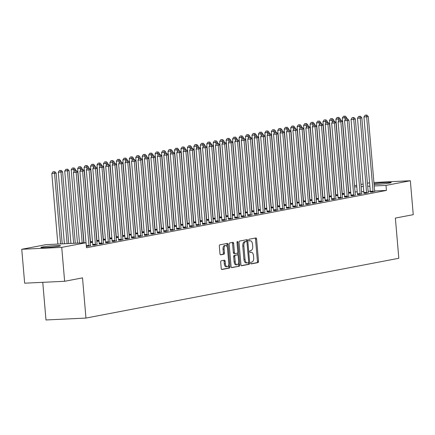 <?xml version="1.0" encoding="UTF-8"?>
<svg xmlns="http://www.w3.org/2000/svg" width="435" height="435" viewBox="0 0 435 435"><rect width="100%" height="100%" fill="white"/><g stroke="black" fill="none" stroke-linecap="round" stroke-linejoin="round"><path stroke-width="0.65" d="M250.739 263.121A0.87 0.446 87.3 0 0 251.223 263.904A0.87 0.446 87.3 0 0 251.256 263.898L257.988 262.615A1.24 0.642 87.3 0 0 258.515 261.261L256.612 239.065A1.24 0.642 87.3 0 0 255.921 237.95A1.24 0.642 87.3 0 0 255.872 237.956L249.141 239.239A0.87 0.446 87.3 0 0 248.771 240.191A0.87 0.446 87.3 0 0 249.255 240.968A0.87 0.446 87.3 0 0 249.288 240.968L250.163 240.8A3.969 2.05 87.3 0 1 250.31 240.783A3.969 2.05 87.3 0 1 252.528 244.356L252.686 246.21A3.969 2.05 87.3 0 1 250.995 250.538L250.125 250.707A0.87 0.446 87.3 0 0 249.755 251.653A0.87 0.446 87.3 0 0 250.239 252.436A0.87 0.446 87.3 0 0 250.272 252.436L251.142 252.267A3.969 2.05 87.3 0 1 251.294 252.251A3.969 2.05 87.3 0 1 253.513 255.823L253.67 257.672A3.969 2.05 87.3 0 1 251.979 262.006L251.109 262.174A0.87 0.446 87.3 0 0 250.739 263.121M42.282 247.015A9.853 0.62 175.1 0 1 53.298 245.791A9.853 0.62 175.1 0 1 60.53 245.77A9.853 0.62 175.1 0 1 59.138 246.21A9.853 0.62 175.1 0 1 48.127 247.428A9.853 0.62 175.1 0 1 40.895 247.455A9.853 0.62 175.1 0 1 42.282 247.015M374.018 183.635A9.853 0.62 175.1 0 1 384.828 182.542A9.853 0.62 175.1 0 1 391.201 182.575A9.853 0.62 175.1 0 1 389.809 183.015A9.853 0.62 175.1 0 1 374.089 184.456M221.219 260.804A1.24 0.642 87.3 0 0 220.692 262.158L221.225 268.384A1.24 0.642 87.3 0 0 221.915 269.504A1.24 0.642 87.3 0 0 221.964 269.499L229.441 268.069A1.24 0.642 87.3 0 0 229.968 266.715L228.065 244.519A1.24 0.642 87.3 0 0 227.374 243.404A1.24 0.642 87.3 0 0 227.326 243.41L219.849 244.84A1.24 0.642 87.3 0 0 219.322 246.194L219.969 253.714A1.24 0.642 87.3 0 0 220.659 254.834A1.24 0.642 87.3 0 0 220.708 254.823L223.905 254.214A1.24 0.642 87.3 0 0 224.433 252.86L224.112 249.13A3.317 1.713 87.3 0 1 225.651 245.492A3.317 1.713 87.3 0 1 227.505 248.483L228.756 263.093A3.317 1.713 87.3 0 1 227.217 266.731A3.317 1.713 87.3 0 1 225.368 263.74L225.156 261.304A1.24 0.642 87.3 0 0 224.465 260.19A1.24 0.642 87.3 0 0 224.416 260.195L221.219 260.804M86.065 242.725L61.726 247.374L21.75 249.277L46.088 244.628L86.065 242.725L86.494 247.749L386.432 190.427L386.003 185.402L374.22 185.962M373.921 182.488L410.341 180.748L413.25 214.667L395.366 218.082L398.813 258.276L85.961 318.067L82.514 277.873L64.63 281.287L61.726 247.374M410.341 180.748L386.003 185.402M240.93 264.621A1.24 0.642 87.3 0 0 241.626 265.736A1.24 0.642 87.3 0 0 241.67 265.731L249.146 264.301A1.24 0.642 87.3 0 0 249.679 262.947L247.776 240.756A1.24 0.642 87.3 0 0 247.08 239.636A1.24 0.642 87.3 0 0 247.036 239.642L239.554 241.072A1.24 0.642 87.3 0 0 239.027 242.425L240.93 264.621M239.293 266.187L231.817 267.612A1.24 0.642 87.3 0 1 231.768 267.617A1.24 0.642 87.3 0 1 231.077 266.503L229.174 244.312A1.24 0.642 87.3 0 1 229.702 242.953L232.904 242.344A1.24 0.642 87.3 0 1 232.948 242.338A1.24 0.642 87.3 0 1 233.644 243.459L234.416 252.458A1.24 0.642 87.3 0 0 235.107 253.572A1.24 0.642 87.3 0 0 235.156 253.567L237.276 253.165A1.24 0.642 87.3 0 0 237.804 251.811L236.999 242.436A0.87 0.446 87.3 0 1 237.401 241.485A0.87 0.446 87.3 0 1 237.891 242.268L239.821 264.833A1.24 0.642 87.3 0 1 239.293 266.187L231.496 267.52M42.76 282.331L45.985 319.97L85.961 318.067M86.38 246.427L90.676 245.666M99.147 243.817L100.806 243.888L103.59 243.198M112.061 241.349L113.714 241.42L116.498 240.734M92.552 242.366L90.355 242.534M124.97 238.88L126.628 238.951L129.412 238.266M105.46 239.897L103.264 240.066M137.884 236.417L139.543 236.488L142.327 235.797M118.374 237.428L116.178 237.597M150.798 233.948L152.451 234.019L155.235 233.329M131.283 234.965L129.092 235.128M163.707 231.48L165.365 231.55L168.149 230.86M144.197 232.497L142 232.665M176.621 229.011L178.274 229.082L181.058 228.397M157.106 230.028L154.914 230.197M189.529 226.543L191.188 226.613L193.972 225.928M170.02 227.559L167.823 227.728M202.444 224.079L204.097 224.15L206.881 223.459M182.934 225.091L180.737 225.259M215.358 221.611L217.011 221.681L219.795 220.991M195.842 222.628L193.651 222.791M228.266 219.142L229.925 219.213L232.709 218.522M208.756 220.159L206.56 220.327M241.18 216.673L242.833 216.744L245.617 216.059M221.665 217.69L219.474 217.859M254.089 214.205L255.747 214.276L258.531 213.59M234.579 215.222L232.382 215.39M267.003 211.742L268.656 211.812L271.44 211.122M247.488 212.753L245.296 212.922M279.912 209.273L281.57 209.344L284.354 208.653M260.402 210.29L258.205 210.453M292.826 206.804L294.484 206.875L297.263 206.185M273.316 207.821L271.119 207.99M305.74 204.336L307.393 204.406L310.177 203.721M286.225 205.353L284.033 205.521M318.648 201.867L320.307 201.938L323.091 201.253M299.139 202.884L296.942 203.053M331.562 199.404L333.215 199.475L335.999 198.784M312.047 200.415L309.856 200.584M344.471 196.935L346.129 197.006L348.913 196.315M324.961 197.952L322.765 198.115M357.385 194.467L359.038 194.537L361.822 193.847M337.87 195.484L335.679 195.652M370.294 191.998L371.952 192.069L374.736 191.384M350.784 193.015L348.587 193.183M386.432 190.427L374.649 190.987M370.315 191.193L368.113 191.297M363.78 191.503L361.577 191.612M357.244 191.819L355.042 191.922M344.33 194.249L342.133 194.418M363.839 193.232L365.498 193.303L368.282 192.618M331.416 196.718L329.224 196.886M350.931 195.701L352.584 195.772L355.368 195.081M318.507 199.186L316.31 199.35M338.017 198.17L339.675 198.24L342.454 197.55M305.593 201.65L303.396 201.818M325.103 200.633L326.761 200.704L329.545 200.018M292.679 204.118L290.488 204.287M312.194 203.101L313.847 203.172L316.631 202.487M279.77 206.587L277.573 206.755M299.28 205.57L300.938 205.641L303.722 204.956M266.856 209.056L264.665 209.224M286.371 208.039L288.024 208.109L290.808 207.419M253.948 211.524L251.751 211.687M273.457 210.507L275.116 210.578L277.9 209.887M241.033 213.987L238.842 214.156M260.549 212.971L262.202 213.041L264.986 212.356M228.125 216.456L225.928 216.625M247.635 215.439L249.293 215.51L252.072 214.825M215.211 218.925L213.014 219.093M234.721 217.908L236.379 217.978L239.163 217.288M202.297 221.393L200.105 221.562M221.812 220.376L223.465 220.447L226.249 219.757M189.388 223.862L187.191 224.025M208.898 222.845L210.556 222.916L213.34 222.225M176.474 226.325L174.283 226.494M195.989 225.308L197.642 225.379L200.426 224.694M163.565 228.794L161.369 228.962M183.075 227.777L184.734 227.848L187.518 227.162M150.651 231.262L148.455 231.431M170.161 230.245L171.82 230.316L174.604 229.626M137.743 233.731L135.546 233.899M157.252 232.714L158.905 232.785L161.689 232.094M124.829 236.2L122.632 236.363M144.338 235.183L145.997 235.253L148.781 234.563M111.915 238.663L109.723 238.831M131.43 237.646L133.083 237.717L135.867 237.031M99.006 241.131L96.809 241.3M118.516 240.115L120.174 240.185L122.958 239.5M105.607 242.583L107.26 242.654L110.044 241.963M92.693 245.052L94.352 245.122L97.13 244.432M64.63 281.287L24.659 283.19L21.75 249.277M354.509 185.685L356.684 185.272M360.963 184.451L363.138 184.038M367.423 183.217L369.592 182.803M369.88 186.169L367.684 186.272M363.35 186.479L361.148 186.588M356.814 186.794L354.612 186.898M250.364 252.305A3.969 2.05 87.3 0 0 250.212 252.3A3.969 2.05 87.3 0 0 250.065 252.316L251.142 252.267M249.38 240.838A3.969 2.05 87.3 0 0 249.228 240.832A3.969 2.05 87.3 0 0 249.081 240.854L250.163 240.8M250.99 263.795L256.906 262.664A1.24 0.642 87.3 0 0 257.438 261.31L255.535 239.119A1.24 0.642 87.3 0 0 255.111 238.097M246.765 241.621L246.694 240.805A1.24 0.642 87.3 0 0 246.27 239.788M241.354 265.638L248.07 264.355A1.24 0.642 87.3 0 0 248.597 263.001L248.554 262.49M248.303 262.707A0.87 0.446 87.3 0 0 248.673 261.761L247.004 242.279A0.87 0.446 87.3 0 0 246.52 241.501A0.87 0.446 87.3 0 0 246.487 241.501L245.568 241.681A3.969 2.05 87.3 0 0 243.877 246.009L245.019 259.325A3.969 2.05 87.3 0 0 247.238 262.903A3.969 2.05 87.3 0 0 247.384 262.887L248.303 262.707M245.47 241.55A0.87 0.446 87.3 0 0 245.438 241.55A0.87 0.446 87.3 0 0 245.405 241.555L246.487 241.501M246.302 262.936A3.969 2.05 87.3 0 1 246.156 262.952A3.969 2.05 87.3 0 1 243.937 259.38L242.795 246.063A3.969 2.05 87.3 0 1 244.486 241.729L245.405 241.555M235.058 253.572L234.073 253.621A1.24 0.642 87.3 0 1 234.025 253.627A1.24 0.642 87.3 0 1 233.334 252.507L232.562 243.508A1.24 0.642 87.3 0 0 232.143 242.491M237.7 252.702L237.912 255.176M238.554 262.664L238.744 264.882L239.821 264.833M235.215 261.794A3.317 1.713 87.3 0 0 237.07 264.784A3.317 1.713 87.3 0 0 238.603 261.147L238.162 256.003A1.24 0.642 87.3 0 0 237.472 254.883A1.24 0.642 87.3 0 0 237.423 254.888L235.302 255.296A1.24 0.642 87.3 0 0 234.775 256.65L235.215 261.794L234.133 261.848A3.317 1.713 87.3 0 0 235.987 264.839L237.07 264.784M236.439 254.937A1.24 0.642 87.3 0 0 236.39 254.937A1.24 0.642 87.3 0 0 236.346 254.943L237.423 254.888M234.133 261.848L233.693 256.699A1.24 0.642 87.3 0 1 234.22 255.345L236.346 254.943M238.217 266.236A1.24 0.642 87.3 0 0 238.744 264.882M227.217 266.731L226.14 266.78A3.317 1.713 87.3 0 1 224.286 263.795L224.079 261.359A1.24 0.642 87.3 0 0 223.655 260.342M225.651 245.492L224.569 245.547A3.317 1.713 87.3 0 0 223.035 249.184L224.112 249.13M220.387 254.731L222.823 254.263A1.24 0.642 87.3 0 0 223.351 252.909L223.035 249.184M227.195 247.036L226.988 244.573A1.24 0.642 87.3 0 0 226.564 243.556M221.643 269.401L228.359 268.118A1.24 0.642 87.3 0 0 228.886 266.764L228.701 264.605M346.76 118.766L346.657 117.559L342.34 117.999L348.718 192.357A1.261 0.652 -92.7 0 1 348.712 192.835L348.669 193.178M344.574 116.183L343.498 116.232L344.574 116.183L345.2 119.723M345.221 116.058L346.657 117.559M342.34 117.999L343.498 116.232M372.996 191.868L373.018 191.677A1.261 0.652 87.3 0 0 373.023 191.199L366.651 116.841L368.266 116.531L374.638 190.894A1.261 0.652 87.3 0 0 374.725 191.351L374.78 191.53M370.277 192.15L370.321 191.808A1.261 0.652 87.3 0 0 370.326 191.329L363.948 116.966L366.651 116.841L366.183 115.155L366.83 115.03L365.106 115.204L366.183 115.155M365.106 115.204L363.948 116.966M368.266 116.531L366.83 115.03M340.306 120L340.203 118.793L335.885 119.233L342.263 193.591A1.261 0.652 -92.7 0 1 342.253 194.07L342.214 194.412M338.12 117.417L337.038 117.466L338.12 117.417L338.745 120.957M338.767 117.292L340.203 118.793M335.885 119.233L337.038 117.466M333.846 121.234L333.743 120.027L329.431 120.468L335.804 194.826A1.261 0.652 -92.7 0 1 335.798 195.304L335.76 195.647M331.666 118.652L330.584 118.701L331.666 118.652L332.291 122.191M332.313 118.527L333.743 120.027M329.431 120.468L330.584 118.701M366.542 193.102L366.564 192.912A1.261 0.652 87.3 0 0 366.569 192.433L360.196 118.075L361.811 117.765L368.184 192.129A1.261 0.652 87.3 0 0 368.271 192.585L368.325 192.765M363.823 193.385L363.861 193.042A1.261 0.652 87.3 0 0 363.867 192.564L357.494 118.2L360.196 118.075L359.729 116.384L360.376 116.265L358.647 116.439L359.729 116.384M358.647 116.439L357.494 118.2M361.811 117.765L360.376 116.265M360.088 194.336L360.109 194.146A1.261 0.652 87.3 0 0 360.115 193.667L353.737 119.31L355.351 119L361.73 193.357A1.261 0.652 87.3 0 0 361.817 193.82L361.871 193.999M357.369 194.619L357.407 194.276A1.261 0.652 87.3 0 0 357.412 193.798L351.04 119.435L353.737 119.31L353.274 117.619L353.916 117.499L352.192 117.673L353.274 117.619M352.192 117.673L351.04 119.435M355.351 119L353.916 117.499M327.392 122.463L327.289 121.262L322.977 121.697L329.349 196.06A1.261 0.652 -92.7 0 1 329.344 196.538L329.3 196.881M325.211 119.886L324.129 119.935L325.211 119.886L325.837 123.426M325.853 119.761L327.289 121.262M322.977 121.697L324.129 119.935M320.938 123.698L320.834 122.496L316.517 122.931L322.895 197.294A1.261 0.652 -92.7 0 1 322.884 197.773L322.846 198.115M318.752 121.115L317.675 121.169L318.752 121.115L319.377 124.66M319.399 120.995L320.834 122.496M316.517 122.931L317.675 121.169M353.628 195.571L353.65 195.38A1.261 0.652 87.3 0 0 353.66 194.902L347.282 120.538L348.897 120.234L355.27 194.592A1.261 0.652 87.3 0 0 355.357 195.054L355.411 195.228M350.909 195.853L350.953 195.511A1.261 0.652 87.3 0 0 350.958 195.032L344.58 120.669L347.282 120.538L346.815 118.853L347.462 118.733L345.738 118.907L346.815 118.853M345.738 118.907L344.58 120.669M348.897 120.234L347.462 118.733M347.173 196.805L347.195 196.615A1.261 0.652 87.3 0 0 347.201 196.136L340.828 121.773L342.443 121.468L348.816 195.826A1.261 0.652 87.3 0 0 348.903 196.288L348.957 196.462M344.455 197.082L344.493 196.745A1.261 0.652 87.3 0 0 344.504 196.267L338.125 121.903L340.828 121.773L340.36 120.087L341.007 119.962L339.278 120.142L340.36 120.087M339.278 120.142L338.125 121.903M342.443 121.468L341.007 119.962M314.483 124.932L314.38 123.73L310.063 124.165L316.435 198.529A1.261 0.652 -92.7 0 1 316.43 199.007L316.392 199.35M312.297 122.349L311.215 122.404L312.297 122.349L312.923 125.894M312.944 122.23L314.38 123.73M310.063 124.165L311.215 122.404M340.719 198.039L340.741 197.849A1.261 0.652 87.3 0 0 340.746 197.37L334.374 123.007L335.983 122.703L342.361 197.06A1.261 0.652 87.3 0 0 342.448 197.523L342.503 197.697M338 198.316L338.038 197.974A1.261 0.652 87.3 0 0 338.044 197.501L331.671 123.138L334.374 123.007L333.906 121.321L334.553 121.196L332.824 121.376L333.906 121.321M332.824 121.376L331.671 123.138M335.983 122.703L334.553 121.196M308.024 126.166L307.92 124.965L303.608 125.4L309.981 199.763A1.261 0.652 -92.7 0 1 309.976 200.241L309.938 200.584M305.843 123.583L304.761 123.638L305.843 123.583L306.468 127.123M306.485 123.464L307.92 124.965M303.608 125.4L304.761 123.638M334.259 199.273L334.287 199.083A1.261 0.652 87.3 0 0 334.292 198.605L327.914 124.241L329.529 123.931L335.907 198.295A1.261 0.652 87.3 0 0 335.994 198.757L336.043 198.931M331.541 199.551L331.584 199.208A1.261 0.652 87.3 0 0 331.59 198.73L325.217 124.372L327.914 124.241L327.452 122.556L328.093 122.431L326.37 122.605L327.452 122.556M326.37 122.605L325.217 124.372M329.529 123.931L328.093 122.431M301.569 127.401L301.466 126.199L297.149 126.634L303.527 200.997A1.261 0.652 -92.7 0 1 303.521 201.476L303.478 201.813M299.383 124.818L298.307 124.872L299.383 124.818L300.009 128.358M300.03 124.693L301.466 126.199M297.149 126.634L298.307 124.872M295.115 128.635L295.012 127.433L290.694 127.868L297.072 202.231A1.261 0.652 -92.7 0 1 297.062 202.705L297.023 203.047M292.929 126.052L291.847 126.106L292.929 126.052L293.554 129.592M293.576 125.927L295.012 127.433M290.694 127.868L291.847 126.106M288.655 129.869L288.552 128.662L284.24 129.103L290.613 203.46A1.261 0.652 -92.7 0 1 290.607 203.939L290.569 204.281M286.475 127.286L285.393 127.335L286.475 127.286L287.1 130.826M287.122 127.161L288.552 128.662M284.24 129.103L285.393 127.335M282.201 131.104L282.097 129.896L277.786 130.337L284.158 204.695A1.261 0.652 -92.7 0 1 284.153 205.173L284.109 205.516M280.02 128.521L278.938 128.57L280.02 128.521L280.64 132.061M280.662 128.396L282.097 129.896M277.786 130.337L278.938 128.57M275.746 132.338L275.643 131.131L271.326 131.571L277.704 205.929A1.261 0.652 -92.7 0 1 277.693 206.407L277.655 206.75M273.561 129.755L272.484 129.804L273.561 129.755L274.186 133.295M274.208 129.63L275.643 131.131M271.326 131.571L272.484 129.804M269.287 133.572L269.189 132.365L264.871 132.805L271.244 207.163A1.261 0.652 -92.7 0 1 271.239 207.642L271.201 207.984M267.106 130.989L266.024 131.038L267.106 130.989L267.732 134.529M267.753 130.864L269.189 132.365M264.871 132.805L266.024 131.038M262.832 134.801L262.729 133.599L258.417 134.034L264.79 208.398A1.261 0.652 -92.7 0 1 264.784 208.876L264.746 209.219M260.652 132.224L259.57 132.273L260.652 132.224L261.277 135.763M261.294 132.099L262.729 133.599M258.417 134.034L259.57 132.273M256.378 136.035L256.275 134.834L251.957 135.269L258.336 209.632A1.261 0.652 -92.7 0 1 258.33 210.11L258.287 210.453M254.192 133.453L253.116 133.507L254.192 133.453L254.818 136.998M254.839 133.333L256.275 134.834M251.957 135.269L253.116 133.507M249.924 137.27L249.82 136.068L245.503 136.503L251.876 210.866A1.261 0.652 -92.7 0 1 251.87 211.345L251.832 211.687M247.738 134.687L246.656 134.741L247.738 134.687L248.363 138.232M248.385 134.567L249.82 136.068M245.503 136.503L246.656 134.741M327.805 200.508L327.827 200.317A1.261 0.652 87.3 0 0 327.832 199.839L321.46 125.476L323.074 125.166L329.447 199.529A1.261 0.652 87.3 0 0 329.534 199.991L329.589 200.165M325.086 200.785L325.13 200.443A1.261 0.652 87.3 0 0 325.135 199.964L318.757 125.606L321.46 125.476L320.992 123.79L321.639 123.665L319.915 123.839L320.992 123.79M319.915 123.839L318.757 125.606M323.074 125.166L321.639 123.665M321.351 201.742L321.373 201.546A1.261 0.652 87.3 0 0 321.378 201.073L315.005 126.71L316.62 126.4L322.993 200.763A1.261 0.652 87.3 0 0 323.08 201.22L323.134 201.4M318.632 202.019L318.67 201.677A1.261 0.652 87.3 0 0 318.676 201.198L312.303 126.841L315.005 126.71L314.538 125.024L315.185 124.899L313.456 125.073L314.538 125.024M313.456 125.073L312.303 126.841M316.62 126.4L315.185 124.899M314.897 202.976L314.918 202.781A1.261 0.652 87.3 0 0 314.924 202.302L308.546 127.944L310.16 127.634L316.539 201.998A1.261 0.652 87.3 0 0 316.626 202.454L316.68 202.634M312.178 203.254L312.216 202.911A1.261 0.652 87.3 0 0 312.221 202.433L305.849 128.075L308.546 127.944L308.083 126.259L308.725 126.134L307.001 126.308L308.083 126.259M307.001 126.308L305.849 128.075M310.16 127.634L308.725 126.134M308.437 204.205L308.458 204.015A1.261 0.652 87.3 0 0 308.469 203.536L302.091 129.179L303.706 128.869L310.079 203.232A1.261 0.652 87.3 0 0 310.166 203.689L310.22 203.868M305.718 204.488L305.762 204.145A1.261 0.652 87.3 0 0 305.767 203.667L299.389 129.304L302.091 129.179L301.624 127.493L302.271 127.368L300.547 127.542L301.624 127.493M300.547 127.542L299.389 129.304M303.706 128.869L302.271 127.368M301.982 205.44L302.004 205.249A1.261 0.652 87.3 0 0 302.01 204.771L295.637 130.413L297.252 130.103L303.625 204.466A1.261 0.652 87.3 0 0 303.712 204.923L303.766 205.102M299.264 205.722L299.302 205.38A1.261 0.652 87.3 0 0 299.313 204.901L292.934 130.538L295.637 130.413L295.169 128.722L295.816 128.602L294.087 128.776L295.169 128.722M294.087 128.776L292.934 130.538M297.252 130.103L295.816 128.602M295.528 206.674L295.55 206.484A1.261 0.652 87.3 0 0 295.555 206.005L289.183 131.647L290.792 131.337L297.17 205.695A1.261 0.652 87.3 0 0 297.257 206.157L297.312 206.337M292.809 206.957L292.847 206.614A1.261 0.652 87.3 0 0 292.853 206.136L286.48 131.772L289.183 131.647L288.715 129.956L289.362 129.837L287.633 130.011L288.715 129.956M287.633 130.011L286.48 131.772M290.792 131.337L289.362 129.837M289.068 207.908L289.096 207.718A1.261 0.652 87.3 0 0 289.101 207.239L282.723 132.876L284.338 132.572L290.716 206.929A1.261 0.652 87.3 0 0 290.803 207.392L290.852 207.566M286.35 208.191L286.393 207.848A1.261 0.652 87.3 0 0 286.399 207.37L280.026 133.007L282.723 132.876L282.261 131.191L282.902 131.071L281.179 131.245L282.261 131.191M281.179 131.245L280.026 133.007M284.338 132.572L282.902 131.071M282.614 209.143L282.636 208.952A1.261 0.652 87.3 0 0 282.641 208.474L276.268 134.11L277.883 133.806L284.256 208.164A1.261 0.652 87.3 0 0 284.343 208.626L284.398 208.8M279.895 209.42L279.933 209.083A1.261 0.652 87.3 0 0 279.944 208.604L273.566 134.241L276.268 134.11L275.801 132.425L276.448 132.3L274.724 132.479L275.801 132.425M274.724 132.479L273.566 134.241M277.883 133.806L276.448 132.3M276.16 210.377L276.181 210.187A1.261 0.652 87.3 0 0 276.187 209.708L269.814 135.345L271.429 135.04L277.802 209.398A1.261 0.652 87.3 0 0 277.889 209.86L277.943 210.034M273.441 210.654L273.479 210.312A1.261 0.652 87.3 0 0 273.484 209.839L267.112 135.475L269.814 135.345L269.347 133.659L269.994 133.534L268.264 133.714L269.347 133.659M268.264 133.714L267.112 135.475M271.429 135.04L269.994 133.534M243.464 138.504L243.361 137.302L239.049 137.737L245.422 212.101A1.261 0.652 -92.7 0 1 245.416 212.579L245.378 212.922M241.284 135.921L240.202 135.976L241.284 135.921L241.909 139.461M241.931 135.802L243.361 137.302M239.049 137.737L240.202 135.976M269.705 211.611L269.727 211.421A1.261 0.652 87.3 0 0 269.733 210.942L263.354 136.579L264.969 136.269L271.348 210.632A1.261 0.652 87.3 0 0 271.435 211.095L271.489 211.269M266.987 211.888L267.025 211.546A1.261 0.652 87.3 0 0 267.03 211.067L260.657 136.71L263.354 136.579L262.892 134.893L263.534 134.768L261.81 134.942L262.892 134.893M261.81 134.942L260.657 136.71M264.969 136.269L263.534 134.768M237.01 139.738L236.906 138.537L232.594 138.972L238.967 213.335A1.261 0.652 -92.7 0 1 238.962 213.813L238.918 214.15M234.829 137.155L233.747 137.21L234.829 137.155L235.449 140.695M235.471 137.03L236.906 138.537M232.594 138.972L233.747 137.21M263.246 212.845L263.267 212.655A1.261 0.652 87.3 0 0 263.278 212.177L256.9 137.813L258.515 137.503L264.888 211.867A1.261 0.652 87.3 0 0 264.975 212.329L265.029 212.503M260.527 213.123L260.57 212.78A1.261 0.652 87.3 0 0 260.576 212.302L254.198 137.944L256.9 137.813L256.433 136.128L257.08 136.003L255.356 136.177L256.433 136.128M255.356 136.177L254.198 137.944M258.515 137.503L257.08 136.003M230.555 140.973L230.452 139.771L226.135 140.206L232.513 214.569A1.261 0.652 -92.7 0 1 232.502 215.042L232.464 215.385M228.37 138.39L227.293 138.444L228.37 138.39L228.995 141.93M229.017 138.265L230.452 139.771M226.135 140.206L227.293 138.444M256.791 214.08L256.813 213.884A1.261 0.652 87.3 0 0 256.819 213.411L250.446 139.048L252.061 138.738L258.433 213.101A1.261 0.652 87.3 0 0 258.52 213.558L258.575 213.737M254.073 214.357L254.111 214.015A1.261 0.652 87.3 0 0 254.122 213.536L247.743 139.178L250.446 139.048L249.978 137.362L250.625 137.237L248.896 137.411L249.978 137.362M248.896 137.411L247.743 139.178M252.061 138.738L250.625 137.237M224.096 142.207L223.992 141L219.68 141.44L226.053 215.798A1.261 0.652 -92.7 0 1 226.048 216.277L226.01 216.619M221.915 139.624L220.833 139.673L221.915 139.624L222.541 143.164M222.562 139.499L223.992 141M219.68 141.44L220.833 139.673M250.337 215.314L250.359 215.118A1.261 0.652 87.3 0 0 250.364 214.64L243.992 140.282L245.601 139.972L251.979 214.335A1.261 0.652 87.3 0 0 252.066 214.792L252.121 214.972M247.618 215.591L247.656 215.249A1.261 0.652 87.3 0 0 247.662 214.77L241.289 140.413L243.992 140.282L243.524 138.596L244.171 138.471L242.442 138.645L243.524 138.596M242.442 138.645L241.289 140.413M245.601 139.972L244.171 138.471M217.641 143.441L217.538 142.234L213.226 142.675L219.599 217.032A1.261 0.652 -92.7 0 1 219.593 217.511L219.555 217.853M215.461 140.858L214.379 140.907L215.461 140.858L216.086 144.398M216.103 140.733L217.538 142.234M213.226 142.675L214.379 140.907M243.877 216.543L243.899 216.353A1.261 0.652 87.3 0 0 243.91 215.874L237.532 141.516L239.147 141.206L245.525 215.57A1.261 0.652 87.3 0 0 245.606 216.026L245.661 216.206M241.159 216.826L241.202 216.483A1.261 0.652 87.3 0 0 241.207 216.005L234.835 141.641L237.532 141.516L237.07 139.831L237.711 139.706L235.987 139.88L237.07 139.831M235.987 139.88L234.835 141.641M239.147 141.206L237.711 139.706M211.187 144.676L211.084 143.468L206.766 143.909L213.145 218.267A1.261 0.652 -92.7 0 1 213.139 218.745L213.096 219.088M209.001 142.093L207.925 142.142L209.001 142.093L209.626 145.633M209.648 141.968L211.084 143.468M206.766 143.909L207.925 142.142M237.423 217.777L237.445 217.587A1.261 0.652 87.3 0 0 237.45 217.108L231.077 142.751L232.692 142.441L239.065 216.804A1.261 0.652 87.3 0 0 239.152 217.261L239.206 217.44M234.704 218.06L234.742 217.717A1.261 0.652 87.3 0 0 234.753 217.239L228.375 142.876L231.077 142.751L230.61 141.06L231.257 140.94L229.533 141.114L230.61 141.06M229.533 141.114L228.375 142.876M232.692 142.441L231.257 140.94M204.733 145.91L204.629 144.703L200.312 145.143L206.685 219.501A1.261 0.652 -92.7 0 1 206.679 219.979L206.641 220.322M202.547 143.327L201.465 143.376L202.547 143.327L203.172 146.867M203.194 143.202L204.629 144.703M200.312 145.143L201.465 143.376M230.969 219.012L230.99 218.821A1.261 0.652 87.3 0 0 230.996 218.343L224.623 143.985L226.238 143.675L232.611 218.033A1.261 0.652 87.3 0 0 232.698 218.495L232.752 218.674M228.25 219.294L228.288 218.952A1.261 0.652 87.3 0 0 228.293 218.473L221.921 144.11L224.623 143.985L224.155 142.294L224.803 142.174L223.073 142.348L224.155 142.294M223.073 142.348L221.921 144.11M226.238 143.675L224.803 142.174M198.273 147.139L198.17 145.937L193.858 146.372L200.23 220.735A1.261 0.652 -92.7 0 1 200.225 221.214L200.187 221.556M196.093 144.561L195.01 144.61L196.093 144.561L196.718 148.101M196.74 144.436L198.17 145.937M193.858 146.372L195.01 144.61M224.514 220.246L224.536 220.056A1.261 0.652 87.3 0 0 224.542 219.577L218.163 145.214L219.778 144.909L226.156 219.267A1.261 0.652 87.3 0 0 226.243 219.729L226.298 219.903M221.796 220.529L221.834 220.186A1.261 0.652 87.3 0 0 221.839 219.708L215.466 145.344L218.163 145.214L217.701 143.528L218.343 143.409L216.619 143.583L217.701 143.528M216.619 143.583L215.466 145.344M219.778 144.909L218.343 143.409M191.819 148.373L191.715 147.171L187.398 147.606L193.776 221.97A1.261 0.652 -92.7 0 1 193.771 222.448L193.727 222.791M189.638 145.79L188.556 145.845L189.638 145.79L190.258 149.335M190.28 145.671L191.715 147.171M187.398 147.606L188.556 145.845M218.055 221.48L218.076 221.29A1.261 0.652 87.3 0 0 218.087 220.811L211.709 146.448L213.324 146.144L219.697 220.501A1.261 0.652 87.3 0 0 219.784 220.964L219.838 221.138M215.336 221.758L215.379 221.42A1.261 0.652 87.3 0 0 215.385 220.942L209.007 146.579L211.709 146.448L211.241 144.763L211.888 144.637L210.165 144.817L211.241 144.763M210.165 144.817L209.007 146.579M213.324 146.144L211.888 144.637M185.364 149.607L185.261 148.406L180.944 148.841L187.322 223.204A1.261 0.652 -92.7 0 1 187.311 223.682L187.273 224.025M183.178 147.025L182.102 147.079L183.178 147.025L183.804 150.57M183.826 146.905L185.261 148.406M180.944 148.841L182.102 147.079M211.6 222.715L211.622 222.524A1.261 0.652 87.3 0 0 211.627 222.046L205.255 147.683L206.87 147.378L213.242 221.736A1.261 0.652 87.3 0 0 213.329 222.198L213.384 222.372M208.882 222.992L208.92 222.649A1.261 0.652 87.3 0 0 208.93 222.176L202.552 147.813L205.255 147.683L204.787 145.997L205.434 145.872L203.705 146.051L204.787 145.997M203.705 146.051L202.552 147.813M206.87 147.378L205.434 145.872M178.905 150.842L178.801 149.64L174.489 150.075L180.862 224.438A1.261 0.652 -92.7 0 1 180.857 224.917L180.819 225.259M176.724 148.259L175.642 148.313L176.724 148.259L177.35 151.799M177.371 148.139L178.801 149.64M174.489 150.075L175.642 148.313M205.146 223.949L205.168 223.759A1.261 0.652 87.3 0 0 205.173 223.28L198.8 148.917L200.41 148.607L206.788 222.97A1.261 0.652 87.3 0 0 206.875 223.432L206.929 223.606M202.427 224.226L202.465 223.884A1.261 0.652 87.3 0 0 202.471 223.405L196.098 149.047L198.8 148.917L198.333 147.231L198.98 147.106L197.251 147.28L198.333 147.231M197.251 147.28L196.098 149.047M200.41 148.607L198.98 147.106M172.45 152.076L172.347 150.874L168.035 151.309L174.408 225.673A1.261 0.652 -92.7 0 1 174.402 226.151L174.364 226.488M170.27 149.493L169.188 149.548L170.27 149.493L170.895 153.033M170.911 149.368L172.347 150.874M168.035 151.309L169.188 149.548M198.686 225.183L198.708 224.993A1.261 0.652 87.3 0 0 198.719 224.514L192.341 150.151L193.956 149.841L200.328 224.204A1.261 0.652 87.3 0 0 200.415 224.667L200.47 224.841M195.967 225.46L196.011 225.118A1.261 0.652 87.3 0 0 196.016 224.639L189.644 150.282L192.341 150.151L191.878 148.465L192.52 148.34L190.796 148.514L191.878 148.465M190.796 148.514L189.644 150.282M193.956 149.841L192.52 148.34M165.996 153.31L165.893 152.109L161.575 152.544L167.953 226.907A1.261 0.652 -92.7 0 1 167.948 227.38L167.905 227.722M163.81 150.727L162.733 150.782L163.81 150.727L164.435 154.267M164.457 150.602L165.893 152.109M161.575 152.544L162.733 150.782M192.232 226.417L192.254 226.222A1.261 0.652 87.3 0 0 192.259 225.749L185.886 151.385L187.501 151.075L193.874 225.439A1.261 0.652 87.3 0 0 193.961 225.895L194.015 226.075M189.513 226.695L189.551 226.352A1.261 0.652 87.3 0 0 189.562 225.874L183.184 151.516L185.886 151.385L185.419 149.7L186.066 149.575L184.342 149.749L185.419 149.7M184.342 149.749L183.184 151.516M187.501 151.075L186.066 149.575M159.542 154.545L159.438 153.337L155.121 153.778L161.494 228.136A1.261 0.652 -92.7 0 1 161.488 228.614L161.45 228.957M157.356 151.962L156.274 152.011L157.356 151.962L157.981 155.502M158.003 151.837L159.438 153.337M155.121 153.778L156.274 152.011M185.778 227.652L185.799 227.456A1.261 0.652 87.3 0 0 185.805 226.978L179.432 152.62L181.047 152.31L187.42 226.673A1.261 0.652 87.3 0 0 187.507 227.13L187.561 227.309M183.059 227.929L183.097 227.587A1.261 0.652 87.3 0 0 183.102 227.108L176.73 152.75L179.432 152.62L178.964 150.934L179.611 150.809L177.882 150.983L178.964 150.934M177.882 150.983L176.73 152.75M181.047 152.31L179.611 150.809M153.082 155.779L152.979 154.572L148.667 155.012L155.039 229.37A1.261 0.652 -92.7 0 1 155.034 229.849L154.996 230.191M150.901 153.196L149.819 153.245L150.901 153.196L151.527 156.736M151.549 153.071L152.979 154.572M148.667 155.012L149.819 153.245M179.323 228.881L179.345 228.69A1.261 0.652 87.3 0 0 179.35 228.212L172.972 153.854L174.587 153.544L180.965 227.907A1.261 0.652 87.3 0 0 181.052 228.364L181.107 228.544M176.605 229.163L176.643 228.821A1.261 0.652 87.3 0 0 176.648 228.342L170.275 153.979L172.972 153.854L172.51 152.168L173.152 152.043L171.428 152.217L172.51 152.168M171.428 152.217L170.275 153.979M174.587 153.544L173.152 152.043M146.628 157.013L146.524 155.806L142.207 156.247L148.585 230.604A1.261 0.652 -92.7 0 1 148.58 231.083L148.536 231.425M144.442 154.43L143.365 154.479L144.442 154.43L145.067 157.97M145.089 154.305L146.524 155.806M142.207 156.247L143.365 154.479M172.864 230.115L172.885 229.925A1.261 0.652 87.3 0 0 172.896 229.446L166.518 155.088L168.133 154.778L174.506 229.142A1.261 0.652 87.3 0 0 174.593 229.598L174.647 229.778M170.145 230.398L170.188 230.055A1.261 0.652 87.3 0 0 170.194 229.577L163.816 155.213L166.518 155.088L166.05 153.397L166.697 153.278L164.974 153.452L166.05 153.397M164.974 153.452L163.816 155.213M168.133 154.778L166.697 153.278M140.173 158.248L140.07 157.04L135.753 157.481L142.131 231.839A1.261 0.652 -92.7 0 1 142.12 232.317L142.082 232.66M137.987 155.665L136.911 155.714L137.987 155.665L138.613 159.205M138.635 155.54L140.07 157.04M135.753 157.481L136.911 155.714M166.409 231.349L166.431 231.159A1.261 0.652 87.3 0 0 166.436 230.68L160.064 156.323L161.679 156.013L168.051 230.371A1.261 0.652 87.3 0 0 168.138 230.833L168.193 231.012M163.69 231.632L163.729 231.289A1.261 0.652 87.3 0 0 163.734 230.811L157.361 156.448L160.064 156.323L159.596 154.632L160.243 154.512L158.514 154.686L159.596 154.632M158.514 154.686L157.361 156.448M161.679 156.013L160.243 154.512M133.714 159.476L133.61 158.275L129.298 158.71L135.671 233.073A1.261 0.652 -92.7 0 1 135.666 233.551L135.628 233.894M131.533 156.899L130.451 156.948L131.533 156.899L132.158 160.439M132.18 156.774L133.61 158.275M129.298 158.71L130.451 156.948M159.955 232.584L159.977 232.393A1.261 0.652 87.3 0 0 159.982 231.915L153.609 157.552L155.219 157.247L161.597 231.605A1.261 0.652 87.3 0 0 161.684 232.067L161.738 232.241M157.236 232.866L157.274 232.524A1.261 0.652 87.3 0 0 157.28 232.045L150.907 157.682L153.609 157.552L153.142 155.866L153.789 155.746L152.06 155.92L153.142 155.866M152.06 155.92L150.907 157.682M155.219 157.247L153.789 155.746M127.259 160.711L127.156 159.509L122.844 159.944L129.217 234.307A1.261 0.652 -92.7 0 1 129.211 234.786L129.168 235.128M125.079 158.128L123.997 158.182L125.079 158.128L125.704 161.673M125.72 158.008L127.156 159.509M122.844 159.944L123.997 158.182M153.495 233.818L153.517 233.628A1.261 0.652 87.3 0 0 153.528 233.149L147.15 158.786L148.765 158.481L155.137 232.839A1.261 0.652 87.3 0 0 155.224 233.301L155.279 233.475M150.776 234.095L150.82 233.758A1.261 0.652 87.3 0 0 150.825 233.28L144.453 158.916L147.15 158.786L146.687 157.1L147.329 156.975L145.605 157.155L146.687 157.1M145.605 157.155L144.453 158.916M148.765 158.481L147.329 156.975M120.805 161.945L120.702 160.743L116.384 161.178L122.762 235.542A1.261 0.652 -92.7 0 1 122.757 236.02L122.713 236.363M118.619 159.362L117.542 159.417L118.619 159.362L119.244 162.907M119.266 159.243L120.702 160.743M116.384 161.178L117.542 159.417M147.041 235.052L147.063 234.862A1.261 0.652 87.3 0 0 147.068 234.383L140.695 160.02L142.31 159.716L148.683 234.073A1.261 0.652 87.3 0 0 148.77 234.536L148.824 234.71M144.322 235.33L144.36 234.987A1.261 0.652 87.3 0 0 144.371 234.514L137.993 160.151L140.695 160.02L140.228 158.335L140.875 158.209L139.151 158.389L140.228 158.335M139.151 158.389L137.993 160.151M142.31 159.716L140.875 158.209M114.351 163.179L114.247 161.978L109.93 162.413L116.303 236.776A1.261 0.652 -92.7 0 1 116.297 237.254L116.259 237.597M112.165 160.597L111.083 160.651L112.165 160.597L112.79 164.136M112.812 160.477L114.247 161.978M109.93 162.413L111.083 160.651M140.587 236.287L140.608 236.096A1.261 0.652 87.3 0 0 140.614 235.618L134.241 161.254L135.85 160.945L142.229 235.308A1.261 0.652 87.3 0 0 142.316 235.77L142.37 235.944M137.868 236.564L137.906 236.221A1.261 0.652 87.3 0 0 137.911 235.743L131.539 161.385L134.241 161.254L133.773 159.569L134.42 159.444L132.691 159.618L133.773 159.569M132.691 159.618L131.539 161.385M135.85 160.945L134.42 159.444M107.891 164.414L107.788 163.212L103.476 163.647L109.848 238.01A1.261 0.652 -92.7 0 1 109.843 238.489L109.805 238.826M105.71 161.831L104.628 161.885L105.71 161.831L106.336 165.371M106.352 161.706L107.788 163.212M103.476 163.647L104.628 161.885M134.127 237.521L134.154 237.331A1.261 0.652 87.3 0 0 134.159 236.852L127.781 162.489L129.396 162.179L135.774 236.542A1.261 0.652 87.3 0 0 135.861 237.004L135.91 237.178M131.413 237.798L131.452 237.456A1.261 0.652 87.3 0 0 131.457 236.977L125.084 162.619L127.781 162.489L127.319 160.803L127.961 160.678L126.237 160.852L127.319 160.803M126.237 160.852L125.084 162.619M129.396 162.179L127.961 160.678M101.437 165.648L101.333 164.446L97.016 164.881L103.394 239.245A1.261 0.652 -92.7 0 1 103.389 239.718L103.345 240.06M99.251 163.065L98.174 163.12L99.251 163.065L99.876 166.605M99.898 162.94L101.333 164.446M97.016 164.881L98.174 163.12M127.672 238.755L127.694 238.559A1.261 0.652 87.3 0 0 127.7 238.086L121.327 163.723L122.942 163.413L129.315 237.776A1.261 0.652 87.3 0 0 129.402 238.233L129.456 238.413M124.954 239.032L124.997 238.69A1.261 0.652 87.3 0 0 125.003 238.211L118.624 163.854L121.327 163.723L120.859 162.037L121.506 161.912L119.783 162.086L120.859 162.037M119.783 162.086L118.624 163.854M122.942 163.413L121.506 161.912M94.982 166.882L94.879 165.675L90.562 166.116L96.94 240.473A1.261 0.652 -92.7 0 1 96.929 240.952L96.891 241.294M92.796 164.299L91.714 164.348L92.796 164.299L93.422 167.839M93.443 164.174L94.879 165.675M90.562 166.116L91.714 164.348M121.218 239.989L121.24 239.794A1.261 0.652 87.3 0 0 121.245 239.315L114.873 164.957L116.488 164.647L122.86 239.011A1.261 0.652 87.3 0 0 122.947 239.467L123.002 239.647M118.499 240.267L118.537 239.924A1.261 0.652 87.3 0 0 118.543 239.446L112.17 165.088L114.873 164.957L114.405 163.272L115.052 163.147L113.323 163.321L114.405 163.272M113.323 163.321L112.17 165.088M116.488 164.647L115.052 163.147M88.522 168.117L88.419 166.909L84.107 167.35L90.48 241.708A1.261 0.652 -92.7 0 1 90.475 242.186L90.436 242.529M86.342 165.534L85.26 165.583L86.342 165.534L86.967 169.074M86.989 165.409L88.419 166.909M84.107 167.35L85.26 165.583M114.764 241.218L114.786 241.028A1.261 0.652 87.3 0 0 114.791 240.55L108.418 166.192L110.028 165.882L116.406 240.245A1.261 0.652 87.3 0 0 116.493 240.702L116.547 240.881M112.045 241.501L112.083 241.159A1.261 0.652 87.3 0 0 112.089 240.68L105.716 166.317L108.418 166.192L107.951 164.506L108.598 164.381L106.869 164.555L107.951 164.506M106.869 164.555L105.716 166.317M110.028 165.882L108.598 164.381M82.068 169.351L81.965 168.144L77.653 168.584L84.015 242.822M79.888 166.768L78.806 166.817L79.888 166.768L80.513 170.308M80.529 166.643L81.965 168.144M77.653 168.584L78.806 166.817M108.304 242.453L108.326 242.262A1.261 0.652 87.3 0 0 108.337 241.784L101.959 167.426L103.573 167.116L109.946 241.479A1.261 0.652 87.3 0 0 110.033 241.936L110.088 242.116M105.585 242.735L105.629 242.393A1.261 0.652 87.3 0 0 105.634 241.914L99.256 167.551L101.959 167.426L101.496 165.735L102.138 165.615L100.414 165.789L101.496 165.735M100.414 165.789L99.256 167.551M103.573 167.116L102.138 165.615M75.614 170.585L75.511 169.378L71.193 169.819L77.479 243.132M73.428 168.002L72.351 168.051L73.428 168.002L74.053 171.542M74.075 167.877L75.511 169.378M71.193 169.819L72.351 168.051M101.85 243.687L101.872 243.497A1.261 0.652 87.3 0 0 101.877 243.018L95.504 168.66L97.119 168.35L103.492 242.708A1.261 0.652 87.3 0 0 103.579 243.17L103.633 243.35M99.131 243.97L99.169 243.627A1.261 0.652 87.3 0 0 99.18 243.149L92.802 168.785L95.504 168.66L95.037 166.969L95.684 166.85L93.96 167.024L95.037 166.969M93.96 167.024L92.802 168.785M97.119 168.35L95.684 166.85M75.282 243.236L69.056 170.612L64.739 171.047L70.943 243.442M66.974 169.237L65.892 169.286L66.974 169.237L67.441 170.922L73.645 243.312M67.621 169.112L69.056 170.612M64.739 171.047L65.892 169.286M95.395 244.921L95.417 244.731A1.261 0.652 87.3 0 0 95.423 244.252L89.05 169.889L90.659 169.585L97.038 243.943A1.261 0.652 87.3 0 0 97.125 244.405L97.179 244.579M92.677 245.204L92.715 244.861A1.261 0.652 87.3 0 0 92.72 244.383L86.347 170.02L89.05 169.889L88.582 168.204L89.229 168.084L87.5 168.258L88.582 168.204M87.5 168.258L86.347 170.02M90.659 169.585L89.229 168.084M68.746 243.546L62.596 171.847L58.285 172.282L64.413 243.752M60.519 170.466L59.437 170.52L60.519 170.466L60.982 172.157L67.11 243.627M61.161 170.346L62.596 171.847M58.285 172.282L59.437 170.52M88.936 246.156L88.963 245.965A1.261 0.652 87.3 0 0 88.968 245.487L82.59 171.124L84.205 170.819L90.583 245.177A1.261 0.652 87.3 0 0 90.67 245.639L90.719 245.813M86.016 242.725L79.893 171.254L82.59 171.124L82.128 169.438L82.77 169.313L81.046 169.492L82.128 169.438M81.046 169.492L79.893 171.254M84.205 170.819L82.77 169.313M62.21 243.861L56.142 173.081L51.825 173.516L57.877 244.068M54.06 171.7L52.983 171.754L54.06 171.7L54.527 173.391L60.574 243.937M54.707 171.58L56.142 173.081M51.825 173.516L52.983 171.754M82.182 242.909L76.136 172.358L77.751 172.053L83.819 242.828M79.485 243.034L73.433 172.488L76.136 172.358L75.668 170.672L76.315 170.547L74.592 170.727L75.668 170.672M74.592 170.727L73.433 172.488M77.751 172.053L76.315 170.547M255.535 239.119L256.612 239.065M257.438 261.31L258.515 261.261M256.906 262.664L257.988 262.615M246.694 240.805L247.776 240.756M248.597 263.001L249.679 262.947M248.07 264.355L249.146 264.301M244.486 241.729L245.568 241.681M242.795 246.063L243.877 246.009M243.937 259.38L245.019 259.325M232.562 243.508L233.644 243.459M233.334 252.507L234.416 252.458M236.993 242.311L237.891 242.268M234.22 255.345L235.302 255.296M233.693 256.699L234.775 256.65M224.079 261.359L225.156 261.304M224.286 263.795L225.368 263.74M223.351 252.909L224.433 252.86M222.823 254.263L223.905 254.214M226.988 244.573L228.065 244.519M228.886 266.764L229.968 266.715M228.359 268.118L229.441 268.069M348.718 192.357L350.719 192.265M348.712 192.835L350.762 192.738M373.018 191.677L370.321 191.808M373.023 191.199L370.326 191.329M342.263 193.591L344.264 193.499M342.253 194.07L344.303 193.972M335.804 194.826L337.81 194.733M335.798 195.304L337.848 195.206M366.564 192.912L363.861 193.042M366.569 192.433L363.867 192.564M360.109 194.146L357.407 194.276M360.115 193.667L357.412 193.798M329.349 196.06L331.35 195.967M329.344 196.538L331.394 196.441M322.895 197.294L324.896 197.196M322.884 197.773L324.94 197.675M353.65 195.38L350.953 195.511M353.66 194.902L350.958 195.032M347.195 196.615L344.493 196.745M347.201 196.136L344.504 196.267M316.435 198.529L318.442 198.431M316.43 199.007L318.48 198.909M340.741 197.849L338.038 197.974M340.746 197.37L338.044 197.501M309.981 199.763L311.982 199.665M309.976 200.241L312.025 200.143M334.287 199.083L331.584 199.208M334.292 198.605L331.59 198.73M303.527 200.997L305.528 200.899M303.521 201.476L305.571 201.378M297.072 202.231L299.073 202.134M297.062 202.705L299.111 202.607M290.613 203.46L292.619 203.368M290.607 203.939L292.657 203.841M284.158 204.695L286.159 204.602M284.153 205.173L286.203 205.075M277.704 205.929L279.705 205.837M277.693 206.407L279.748 206.31M271.244 207.163L273.251 207.071M271.239 207.642L273.289 207.544M264.79 208.398L266.791 208.305M264.784 208.876L266.834 208.778M258.336 209.632L260.337 209.534M258.33 210.11L260.38 210.013M251.876 210.866L253.882 210.768M251.87 211.345L253.92 211.247M327.827 200.317L325.13 200.443M327.832 199.839L325.135 199.964M321.373 201.546L318.67 201.677M321.378 201.073L318.676 201.198M314.918 202.781L312.216 202.911M314.924 202.302L312.221 202.433M308.458 204.015L305.762 204.145M308.469 203.536L305.767 203.667M302.004 205.249L299.302 205.38M302.01 204.771L299.313 204.901M295.55 206.484L292.847 206.614M295.555 206.005L292.853 206.136M289.096 207.718L286.393 207.848M289.101 207.239L286.399 207.37M282.636 208.952L279.933 209.083M282.641 208.474L279.944 208.604M276.181 210.187L273.479 210.312M276.187 209.708L273.484 209.839M245.422 212.101L247.428 212.003M245.416 212.579L247.466 212.481M269.727 211.421L267.025 211.546M269.733 210.942L267.03 211.067M238.967 213.335L240.968 213.237M238.962 213.813L241.012 213.715M263.267 212.655L260.57 212.78M263.278 212.177L260.576 212.302M232.513 214.569L234.514 214.471M232.502 215.042L234.557 214.944M256.813 213.884L254.111 214.015M256.819 213.411L254.122 213.536M226.053 215.798L228.06 215.706M226.048 216.277L228.098 216.179M250.359 215.118L247.656 215.249M250.364 214.64L247.662 214.77M219.599 217.032L221.6 216.94M219.593 217.511L221.643 217.413M243.899 216.353L241.202 216.483M243.91 215.874L241.207 216.005M213.145 218.267L215.146 218.174M213.139 218.745L215.189 218.647M237.445 217.587L234.742 217.717M237.45 217.108L234.753 217.239M206.685 219.501L208.691 219.409M206.679 219.979L208.729 219.882M230.99 218.821L228.288 218.952M230.996 218.343L228.293 218.473M200.23 220.735L202.237 220.643M200.225 221.214L202.275 221.116M224.536 220.056L221.834 220.186M224.542 219.577L221.839 219.708M193.776 221.97L195.777 221.872M193.771 222.448L195.821 222.35M218.076 221.29L215.379 221.42M218.087 220.811L215.385 220.942M187.322 223.204L189.323 223.106M187.311 223.682L189.366 223.585M211.622 222.524L208.92 222.649M211.627 222.046L208.93 222.176M180.862 224.438L182.869 224.34M180.857 224.917L182.907 224.819M205.168 223.759L202.465 223.884M205.173 223.28L202.471 223.405M174.408 225.673L176.409 225.575M174.402 226.151L176.452 226.053M198.708 224.993L196.011 225.118M198.719 224.514L196.016 224.639M167.953 226.907L169.954 226.809M167.948 227.38L169.998 227.282M192.254 226.222L189.551 226.352M192.259 225.749L189.562 225.874M161.494 228.136L163.5 228.043M161.488 228.614L163.538 228.516M185.799 227.456L183.097 227.587M185.805 226.978L183.102 227.108M155.039 229.37L157.046 229.278M155.034 229.849L157.084 229.751M179.345 228.69L176.643 228.821M179.35 228.212L176.648 228.342M148.585 230.604L150.586 230.512M148.58 231.083L150.63 230.985M172.885 229.925L170.188 230.055M172.896 229.446L170.194 229.577M142.131 231.839L144.132 231.746M142.12 232.317L144.17 232.219M166.431 231.159L163.729 231.289M166.436 230.68L163.734 230.811M135.671 233.073L137.677 232.981M135.666 233.551L137.716 233.454M159.977 232.393L157.274 232.524M159.982 231.915L157.28 232.045M129.217 234.307L131.218 234.209M129.211 234.786L131.261 234.688M153.517 233.628L150.82 233.758M153.528 233.149L150.825 233.28M122.762 235.542L124.763 235.444M122.757 236.02L124.807 235.922M147.063 234.862L144.36 234.987M147.068 234.383L144.371 234.514M116.303 236.776L118.309 236.678M116.297 237.254L118.347 237.157M140.608 236.096L137.906 236.221M140.614 235.618L137.911 235.743M109.848 238.01L111.855 237.912M109.843 238.489L111.893 238.391M134.154 237.331L131.452 237.456M134.159 236.852L131.457 236.977M103.394 239.245L105.395 239.147M103.389 239.718L105.439 239.62M127.694 238.559L124.997 238.69M127.7 238.086L125.003 238.211M96.94 240.473L98.941 240.381M96.929 240.952L98.979 240.854M121.24 239.794L118.537 239.924M121.245 239.315L118.543 239.446M90.48 241.708L92.486 241.615M90.475 242.186L92.524 242.088M114.786 241.028L112.083 241.159M114.791 240.55L112.089 240.68M108.326 242.262L105.629 242.393M108.337 241.784L105.634 241.914M101.872 243.497L99.169 243.627M101.877 243.018L99.18 243.149M95.417 244.731L92.715 244.861M95.423 244.252L92.72 244.383M88.963 245.965L86.353 246.09M88.968 245.487L86.309 245.612M250.212 252.3L251.294 252.251M249.228 240.832L250.31 240.783M245.438 241.55L246.52 241.501M246.156 262.952L247.238 262.903M234.025 253.627L235.107 253.572M236.39 254.937L237.472 254.883"/></g></svg>
